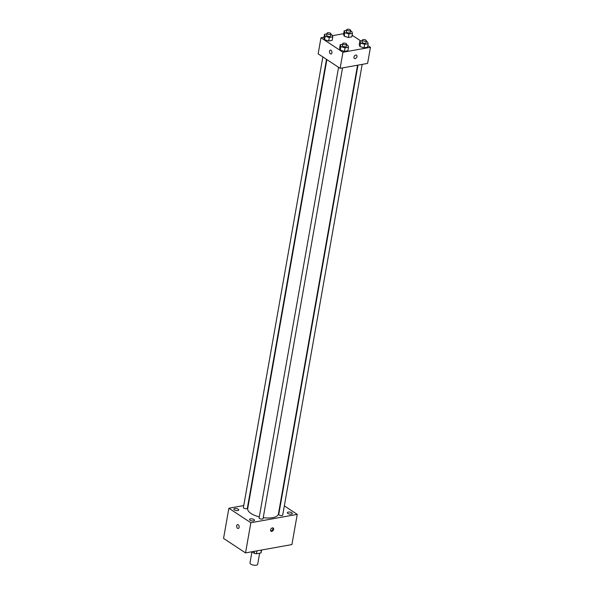 <?xml version="1.0" encoding="UTF-8"?>
<svg xmlns="http://www.w3.org/2000/svg" width="594" height="594" viewBox="0 0 594 594"><rect width="100%" height="100%" fill="white"/><g stroke="black" fill="none" stroke-linecap="round" stroke-linejoin="round"><path stroke-width="0.89" d="M251.96 551.796L249.992 562.949A3.898 1.552 10 0 0 250.824 564.166A3.898 1.552 10 0 0 254.975 565.295A3.898 1.552 10 0 0 257.67 564.3L259.63 553.2M261.427 550.051L260.914 552.969A5.294 2.109 10 0 0 261.174 552.472L261.605 550.014M260.914 552.969L256.504 553.756A5.294 2.109 10 0 1 254.284 553.333L251.908 551.759M257.016 550.838L256.504 553.756M254.648 551.269L254.284 553.333M284.333 505.88L297.238 514.389L291.914 544.572L245.53 552.903L223.552 538.409L228.876 508.234L243.748 505.561M234.756 508.509A2.502 1.002 10 0 0 233.836 509.095A2.502 1.002 10 0 0 236.13 510.513A2.502 1.002 10 0 0 238.766 509.964A2.502 1.002 10 0 0 237.452 508.798A2.502 1.002 10 0 0 234.756 508.509M250.468 518.874A2.502 1.002 10 0 0 249.547 519.453A2.502 1.002 10 0 0 251.841 520.871A2.502 1.002 10 0 0 254.477 520.322A2.502 1.002 10 0 0 253.163 519.163A2.502 1.002 10 0 0 250.468 518.874M288.268 512.08A2.502 1.002 10 0 0 287.348 512.667A2.502 1.002 10 0 0 289.634 514.085A2.502 1.002 10 0 0 292.278 513.535A2.502 1.002 10 0 0 290.956 512.37A2.502 1.002 10 0 0 288.268 512.08M247.95 504.803L248.381 504.729M297.238 514.389L250.846 522.727L245.53 552.903M273.596 529.358A1.953 1.314 123.4 0 0 273.166 527.999A1.953 1.314 123.4 0 0 270.998 528.898A1.953 1.314 123.4 0 0 271.02 531.251A1.953 1.314 123.4 0 0 272.542 531.043A1.953 1.314 123.4 0 0 273.596 529.358M270.73 530.939A1.953 1.314 123.4 0 0 272.906 528.898A1.953 1.314 123.4 0 0 272.765 527.851M250.846 522.727L228.876 508.234M238.224 524.784A1.953 1.21 79.8 0 1 239.152 526.848A1.953 1.21 79.8 0 1 238.253 528.467A1.953 1.21 79.8 0 1 236.716 526.759A1.953 1.21 79.8 0 1 237.563 524.628A1.953 1.21 79.8 0 1 238.224 524.784M238.253 528.467A1.953 1.21 79.8 0 1 236.716 526.759A1.953 1.21 79.8 0 1 237.57 524.628M280.316 503.229L280.687 503.474M338.565 67.315L259.11 517.909A2.005 0.802 10 0 0 259.541 518.54A2.005 0.802 10 0 0 261.672 519.119A2.005 0.802 10 0 0 263.06 518.607L342.53 67.909M357.982 65.132L278.764 514.382A2.005 0.802 10 0 0 279.195 515.005A2.005 0.802 10 0 0 281.326 515.592A2.005 0.802 10 0 0 282.714 515.08L362.184 64.375M322.854 56.95L243.399 507.551A2.005 0.802 10 0 0 245.233 508.687A2.005 0.802 10 0 0 247.349 508.241L326.5 59.355M326.871 59.6L247.698 508.605A15.593 6.222 10 0 0 251.032 513.476A15.593 6.222 10 0 0 259.296 516.869M263.231 517.641A15.593 6.222 10 0 0 278.415 514.018L357.551 65.206M367.827 45.575L370.448 47.305L367.612 63.402L340.117 68.34L318.146 53.846L320.983 37.749L324.005 37.207M370.448 47.305L342.961 52.242L340.117 68.34M353.957 57.091A1.953 1.314 -56.6 0 1 355.012 55.398A1.953 1.314 -56.6 0 1 356.534 55.19A1.953 1.314 -56.6 0 1 356.556 57.544A1.953 1.314 -56.6 0 1 354.388 58.442A1.953 1.314 -56.6 0 1 353.957 57.091M351.826 36.858L348.351 37.481L344.216 36.204L343.547 34.311L344.216 36.204L348.351 37.481L351.826 36.858L352.45 33.331L348.975 33.955L344.832 32.685L344.171 30.784L346.569 30.353M347.884 50.75L344.409 51.374L340.273 50.096L339.605 48.203L340.273 50.096L344.409 51.374L347.884 50.75L348.507 47.23L345.032 47.854L340.889 46.577L340.228 44.684L342.627 44.253M352.116 35.217L360.848 40.979M332.38 35.699L343.659 33.68M342.961 52.242L320.983 37.749M367.538 47.216L364.063 47.839L359.927 46.57L359.259 44.669L359.927 46.57L364.063 47.839L367.538 47.216L368.161 43.696L364.686 44.32L360.551 43.05L359.882 41.149L362.281 40.719M332.172 40.385L328.697 41.008L324.562 39.739L323.893 37.838L324.562 39.739L328.697 41.008L332.172 40.385L332.788 36.865L329.321 37.489L325.178 36.219L324.51 34.318L326.915 33.888M331.036 50.282A1.953 1.21 79.8 0 1 331.972 52.339A1.953 1.21 79.8 0 1 331.073 53.957A1.953 1.21 79.8 0 1 329.536 52.257A1.953 1.21 79.8 0 1 330.383 50.119A1.953 1.21 79.8 0 1 331.036 50.282M331.073 53.957A1.953 1.21 79.8 0 1 329.536 52.257A1.953 1.21 79.8 0 1 330.383 50.119M356.534 55.19A1.953 1.314 -56.6 0 1 356.556 57.544A1.953 1.314 -56.6 0 1 354.388 58.442M330.865 34.578L332.128 34.964L332.788 36.865M327.034 33.234L326.678 35.246A2.005 0.802 10 0 0 327.108 35.87A2.005 0.802 10 0 0 329.239 36.449A2.005 0.802 10 0 0 330.628 35.937L330.984 33.925A2.005 0.802 10 0 0 329.143 32.789A2.005 0.802 10 0 0 327.034 33.234A2.005 0.802 10 0 0 327.465 33.858A2.005 0.802 10 0 0 329.596 34.437A2.005 0.802 10 0 0 330.984 33.925M329.321 37.489L328.697 41.008M325.178 36.219L324.562 39.739M324.51 34.318L323.893 37.838M350.519 31.051L351.782 31.437L352.45 33.331M346.688 29.7L346.332 31.712A2.005 0.802 10 0 0 346.762 32.336A2.005 0.802 10 0 0 348.893 32.922A2.005 0.802 10 0 0 350.282 32.41L350.638 30.398A2.005 0.802 10 0 0 348.804 29.262A2.005 0.802 10 0 0 346.688 29.7A2.005 0.802 10 0 0 347.119 30.324A2.005 0.802 10 0 0 349.25 30.91A2.005 0.802 10 0 0 350.638 30.398M348.975 33.955L348.351 37.481M344.832 32.685L344.216 36.204M344.171 30.784L343.547 34.311M346.577 44.944L347.839 45.33L348.507 47.23M342.745 43.592L342.389 45.604A2.005 0.802 10 0 0 342.82 46.235A2.005 0.802 10 0 0 344.951 46.815A2.005 0.802 10 0 0 346.339 46.302L346.696 44.29A2.005 0.802 10 0 0 344.862 43.154A2.005 0.802 10 0 0 342.745 43.592A2.005 0.802 10 0 0 343.176 44.223A2.005 0.802 10 0 0 345.307 44.802A2.005 0.802 10 0 0 346.696 44.29M345.032 47.854L344.409 51.374M340.889 46.577L340.273 50.096M340.228 44.684L339.605 48.203M366.231 41.409L367.493 41.803L368.161 43.696M362.399 40.065L362.043 42.077A2.005 0.802 10 0 0 362.474 42.701A2.005 0.802 10 0 0 364.605 43.28A2.005 0.802 10 0 0 365.993 42.768L366.35 40.756A2.005 0.802 10 0 0 364.516 39.62A2.005 0.802 10 0 0 362.399 40.065A2.005 0.802 10 0 0 362.83 40.689A2.005 0.802 10 0 0 364.961 41.268A2.005 0.802 10 0 0 366.35 40.756M364.686 44.32L364.063 47.839M360.551 43.05L359.927 46.57M359.882 41.149L359.259 44.669"/></g></svg>
